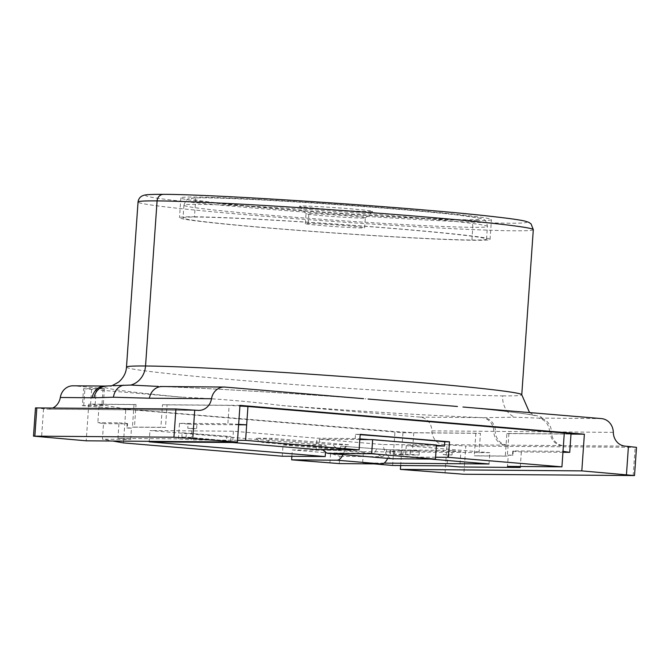 <?xml version="1.0" encoding="UTF-8"?>
<svg xmlns="http://www.w3.org/2000/svg" width="670" height="670" viewBox="0 0 670 670"><rect width="100%" height="100%" fill="white"/><g stroke="black" fill="none" stroke-linecap="round" stroke-linejoin="round"><path stroke-width="0.5" stroke-dasharray="3.35 2.51" d="M400.66 465.516L402.955 432.703L82.36 405.61L83.549 388.675L104.411 388.659L73.893 385.845A14.154 12.797 -89.5 0 0 73.047 385.803M402.955 432.703L480.449 433.348A193.53 5.628 4 0 1 475.859 433.214L413.775 432.703L394.965 431.581L393.684 449.93L412.494 451.044L460.868 451.446L459.788 466.965M123.448 442.912L125.818 409.052L394.965 431.581M125.818 409.052L99.127 404.303L97.845 422.653L103.523 423.658L102.435 439.185L112.853 441.036M239.969 405.375L162.475 404.73L160.892 427.309L134.461 427.091L136.035 404.512A193.53 5.628 4 0 0 134.008 404.596L99.127 404.303M136.035 404.512L88.783 404.127L86.212 440.81M104.411 388.659L103.23 405.593L88.783 404.127M103.23 405.593L82.36 405.61M83.549 388.675L182.123 397.184C215.422 398.591 248.637 401.372 281.743 405.526L420.082 417.109A14.154 12.797 -89.5 0 1 431.882 430.869A14.154 12.797 90.5 0 0 443.691 444.637L465.809 446.027L463.841 474.251M281.743 405.526A219.341 6.373 -176 0 0 481.99 417.619A14.154 12.797 90.5 0 1 493.79 431.38A14.154 12.797 -89.5 0 0 505.599 445.148L563.21 445.617A14.154 12.797 90.5 0 1 551.402 431.857L431.882 430.869M636.5 447.342L465.809 446.027M363.542 398.684A219.341 6.373 -176 0 0 162.986 386.582L225.078 387.092M35.477 407.913L46.733 409.119A14.154 12.797 90.5 0 0 47.604 409.161A14.154 12.797 90.5 0 0 52.838 407.971M475.859 433.214L474.285 455.793L507.341 456.061A193.53 5.628 -176 0 1 505.306 456.144L506.88 433.565A193.53 5.628 4 0 0 508.915 433.482L571.007 434.001M506.88 433.565L570.999 434.093M162.475 404.73A193.53 5.628 4 0 1 167.056 404.864L229.148 405.375L239.919 406.02M562.951 452.284L521.344 451.94L512.784 451.228A193.53 5.628 4 0 0 513.228 450.91L563.018 451.32M413.775 432.703L412.494 451.044M508.915 433.482L507.341 456.061M521.344 451.94L520.322 466.504M392.603 465.449L393.684 449.93L443.473 450.341A193.53 5.628 4 0 0 452.309 450.726L452.016 454.964L447.82 454.612L447.024 465.901M282.263 456.211L283.05 444.922L363.416 451.647L362.621 462.937L373.894 463.883M238.612 424.772L196.888 424.428A193.53 5.628 4 0 0 188.044 424.043L187.751 428.272A193.53 5.628 -176 0 1 196.586 428.666L191.947 428.624L191.159 439.914L178.396 438.85L117.928 438.347L119.009 422.829L97.845 422.653M178.396 438.85L179.485 423.323L227.867 423.725L229.148 405.375M134.008 404.596L132.425 427.167L165.482 427.443L167.056 404.864M134.461 427.091A193.53 5.628 -176 0 0 132.425 427.167M165.482 427.443A193.53 5.628 -176 0 0 160.892 427.309M238.637 424.361L227.867 423.725M188.044 424.043L179.485 423.323M196.586 428.666L196.888 424.428M237.523 440.299L191.159 439.914M512.784 451.228L512.491 455.458L508.296 455.106L507.5 466.395M508.296 455.106L512.935 455.148L513.228 450.91M435.575 457.233L405.467 456.99L430.132 459.05M384.061 463.112L362.621 462.937M489.016 463.983L489.804 452.694L363.416 451.647M283.05 444.922L325.989 445.274L149.954 430.542L233.411 431.229L316.96 438.222L355.184 438.54A193.53 5.628 -176 0 1 359.874 438.892M436.371 445.944L406.255 445.701L489.804 452.694M436.413 445.265A193.53 5.628 -176 0 0 433.08 444.955A193.53 5.628 -176 0 0 369.304 439.62M359.832 439.537L319.247 439.202L383.022 444.545L436.438 444.989M348.517 444.738L271.986 438.331L256.166 438.205L332.705 444.612L348.517 444.738A42.453 18.098 94.8 0 1 339.732 448.883A42.453 18.098 94.8 0 1 332.705 444.612M390.543 449.771L410.442 450.064L419.37 450.81L400.551 450.608L390.543 449.771L390.401 454.017L400.618 454.871L400.551 450.608M340.846 446.119L390.267 449.897L340.846 446.119A9.908 4.221 94.8 0 1 337.077 450.324L292.321 449.955L291.877 456.287M182.156 432.778L231.033 436.555L182.156 432.778L181.855 437.016L186.093 437.049L186.386 432.812M325.989 445.274L325.494 452.3M117.928 438.347L130.684 439.411L102.435 439.185M149.167 441.831L149.954 430.542M233.411 431.229L232.624 442.518M316.173 449.511L316.96 438.222M360.192 434.344L355.485 434.302L355.184 438.54M355.485 434.302A193.53 5.628 4 0 1 360.175 434.663M406.255 445.701L405.467 456.99M392.126 458.724A28.299 12.068 94.8 0 1 383.022 444.545M319.247 439.202A28.299 12.068 -85.2 0 0 322.948 449.57M130.684 439.411L131.471 428.122L126.831 428.088L127.124 423.85L103.523 423.658M127.124 423.85A193.53 5.628 4 0 1 127.568 423.541L119.009 422.829M131.471 428.122L127.275 427.778L127.568 423.541M127.275 427.778A193.53 5.628 -176 0 0 126.831 428.088M191.947 428.624L187.751 428.272M256.166 438.205A42.453 18.098 -85.2 0 0 263.201 442.476A42.453 18.098 -85.2 0 0 271.986 438.331M400.618 454.871L419.068 455.047L410.141 454.302L390.401 454.017M410.141 454.302L410.442 450.064M419.068 455.047L419.37 450.81M402.62 454.913A29.539 12.596 -85.2 0 0 403.415 450.684M343.057 454.62A18.4 7.847 -85.2 0 0 345.628 446.161M390.267 449.897A18.4 7.847 94.8 0 1 387.696 458.355M339.305 463.598L339.807 456.362L330.578 453.364A19.815 17.914 -89.5 0 0 328.04 452.945L292.321 449.955M386.808 449.871A12.562 5.352 -85.2 0 1 381.531 456.714L339.807 456.362M329.9 463.037L330.578 453.364M181.855 437.016L226.502 440.751L226.803 436.513M226.502 440.751L186.093 437.049M230.74 440.785L231.033 436.555M512.491 455.458A193.53 5.628 -176 0 0 512.935 455.148M452.309 450.726L460.868 451.446M452.016 454.964A193.53 5.628 -176 0 1 443.171 454.57L443.473 450.341M443.171 454.57L447.82 454.612M505.306 456.144L478.866 455.927L480.449 433.348M474.285 455.793A193.53 5.628 -176 0 0 478.866 455.927M73.893 385.845L105.751 386.113A219.341 6.373 -176 0 0 182.123 397.184M613.31 432.368L551.402 431.857A14.154 12.797 -89.5 0 0 539.601 418.097A219.341 6.373 -176 0 0 463.171 407.025M549.66 431.689C548.797 423.984 545.011 419.453 538.312 418.114L514.686 417.201L484.134 417.661C490.85 419.01 494.661 423.532 495.566 431.229M476.479 220.53A155.666 4.523 -176 0 0 491.445 219.651A155.666 4.523 -176 0 0 370.535 206.762A155.666 4.523 -176 0 0 195.849 197.039A155.666 4.523 -176 0 0 180.875 197.935A155.666 4.523 -176 0 0 302.028 210.824A155.666 4.523 -176 0 0 476.479 220.53M194.468 216.795A155.666 4.523 4 0 1 369.028 226.51A155.666 4.523 4 0 1 490.063 239.399A155.666 4.523 4 0 1 475.097 240.287A155.666 4.523 4 0 1 300.646 230.581A155.666 4.523 4 0 1 179.493 217.691A155.666 4.523 4 0 1 194.468 216.795L195.849 197.039M471.906 240.019A152.123 4.422 -176 0 0 486.537 239.148A152.123 4.422 -176 0 0 368.14 226.552A152.123 4.422 -176 0 0 197.658 217.063A152.123 4.422 -176 0 0 183.027 217.926A152.123 4.422 -176 0 0 301.19 230.522A152.123 4.422 -176 0 0 471.906 240.019L472.794 227.323A152.123 4.422 4 0 1 305.093 218.052A152.123 4.422 4 0 1 184.016 205.414M369.329 211.561A36.791 1.072 -176 0 0 372.847 211.385A36.791 1.072 -176 0 0 344.807 208.353A36.791 1.072 -176 0 0 302.999 206.008A36.791 1.072 -176 0 0 299.473 206.251A36.791 1.072 -176 0 0 328.602 209.308A36.791 1.072 -176 0 0 369.329 211.561M365.292 217.884A29.714 0.863 -176 0 0 341.641 215.413A29.714 0.863 -176 0 0 308.878 213.604A29.714 0.863 -176 0 0 306.039 213.738M305.336 223.646L306.022 213.772A29.714 0.863 -176 0 0 329.037 216.226A29.714 0.863 -176 0 0 362.453 218.085A29.714 0.863 -176 0 0 365.317 217.909L364.622 227.792A29.714 0.863 4 0 1 361.767 227.968A29.714 0.863 4 0 1 328.442 226.108A29.714 0.863 4 0 1 305.336 223.646A29.714 0.863 4 0 1 308.192 223.478A29.714 0.863 4 0 1 341.541 225.338A29.714 0.863 4 0 1 364.622 227.792M445.031 473.129L447.007 444.913M91.614 389.613L90.433 406.548M420.082 417.109L481.99 417.619M505.599 445.148L443.691 444.637M625.11 446.128L563.21 445.617M633.167 475.65L635.143 447.426M46.733 409.119L197.918 410.367M394.421 454.168L394.714 449.939M400.627 452.032L390.593 451.195M381.531 456.714A19.815 17.914 90.5 0 0 372.788 453.314A9.908 4.221 -85.2 0 0 376.557 449.109M328.04 452.945L372.788 453.314L337.077 450.324M43.542 408.851L41.574 437.075M95.157 404.655L96.346 387.729M103.054 388.742L101.865 405.677M83.725 405.526L84.906 388.592M126.488 367.118A198.119 5.762 -176 0 0 280.537 383.525A198.119 5.762 -176 0 0 502.709 395.886A21.231 19.187 90.5 0 0 514.686 417.201M502.709 395.886A198.119 5.762 -176 0 0 521.629 394.529M533.303 229.659A198.119 5.762 4 0 1 514.25 230.79A198.119 5.762 4 0 1 295.847 218.713A198.119 5.762 4 0 1 138.171 202.256M163.957 194.375A191.042 5.553 4 0 1 417.804 209.459A191.042 5.553 4 0 1 508.371 223.202A191.042 5.553 4 0 1 254.525 208.11A191.042 5.553 4 0 1 163.957 194.375M539.601 418.097L601.509 418.608M486.537 239.156L487.425 226.452C486.856 222.046 485.231 219.567 482.542 219.015L478.673 217.934L455.901 214.769C400.484 208.228 245.513 197.751 204.978 197.826C189.476 197.776 189.945 198.588 189.099 198.747C187.265 198.546 185.54 200.707 183.915 205.229A152.123 4.422 4 0 1 198.546 204.367A152.123 4.422 4 0 1 369.137 213.856A152.123 4.422 4 0 1 487.425 226.452A152.123 4.422 4 0 1 472.794 227.323A7.077 6.399 90.5 0 0 466.915 219.735A145.047 4.213 4 0 1 274.172 208.278A145.047 4.213 4 0 1 205.414 197.843A145.047 4.213 4 0 1 398.147 209.3A145.047 4.213 4 0 1 466.915 219.735M561.837 445.609C554.718 444.285 550.774 439.654 550.028 431.706M308.192 223.478L308.878 213.604M507.006 445.156C499.87 443.833 495.934 439.193 495.197 431.237M198.789 410.409L47.604 409.161M339.732 448.883L263.201 442.476M529.56 412.586L535.129 415.643L527.7 414.278C514.702 412.284 492.216 409.78 460.256 406.765M160.314 386.498C210.69 388.349 291.827 393.24 365.837 398.868M490.063 239.399L491.445 219.643M183.915 205.229L183.027 217.934M299.473 206.251L306.031 213.797M365.301 217.943L372.847 211.385M180.875 197.926L179.493 217.683M111.639 385.828L110.617 385.895"/><path stroke-width="1" d="M463.171 407.025L601.509 418.608A14.154 12.797 90.5 0 1 613.31 432.368A14.154 12.797 -89.5 0 0 625.11 446.128L636.5 447.342L634.524 475.566L463.841 474.251L400.384 469.394L400.66 465.516M634.524 475.566L581.811 470.893L400.384 469.394M363.542 398.684L225.078 387.092A14.154 12.797 90.5 0 0 224.232 387.051A14.154 12.797 90.5 0 0 211.502 398.734A14.154 12.797 -89.5 0 1 198.739 410.409A14.154 12.797 -89.5 0 1 197.918 410.367L175.925 408.985L173.949 437.208L237.398 442.058L239.969 405.375L584.374 434.202L581.811 470.893M368.106 399.035L457.434 406.489M211.502 398.734L149.402 398.215A14.154 12.797 -89.5 0 1 162.986 386.582M149.402 398.215L113.423 397.226L93.917 397.771L60.308 397.486A14.154 12.797 -89.5 0 1 73.047 385.803L104.88 386.071A14.154 12.797 90.5 0 0 92.167 397.746M52.838 407.971A14.154 12.797 90.5 0 0 60.308 397.486M173.949 437.208L33.5 436.137L35.477 407.913L175.925 408.985M33.5 436.137L86.212 440.81L237.398 442.058M564.299 432.979L571.007 434.001L569.726 452.342L563.018 451.32L564.299 432.979L247.95 406.497L246.669 424.839L238.637 424.361M570.999 434.093L584.374 434.202M239.919 406.02L247.95 406.497M562.951 452.284L569.726 452.342M520.322 466.504L520.255 467.467L507.5 466.395L561.929 466.848L563.018 451.32M373.894 463.883L392.603 465.449L447.024 465.901L459.788 466.965L520.255 467.467M112.853 441.036L123.448 442.912L282.263 456.211L325.201 456.563L149.167 441.831L232.624 442.518L316.173 449.511L359.112 449.863L360.192 434.344L449.486 441.823L448.406 457.342L561.929 466.848M237.523 440.299L245.58 440.366L246.669 424.839L238.612 424.772M245.58 440.366L359.112 449.863M448.406 457.342L435.575 457.233M430.132 459.05L489.016 463.983L384.061 463.112M436.413 445.265A193.53 5.628 -176 0 1 444.478 446.011L436.371 445.944M322.948 449.57A28.299 12.068 -85.2 0 0 328.342 453.381A28.299 12.068 -85.2 0 0 328.736 453.406L371.666 453.757L435.45 459.092L436.438 444.989L372.654 439.646L359.832 439.537M369.304 439.62A193.53 5.628 -176 0 0 359.874 438.892M325.494 452.3L325.201 456.563M360.175 434.663A193.53 5.628 4 0 1 444.771 441.781L449.486 441.823M444.478 446.011L444.771 441.781M435.45 459.092L392.511 458.741A28.299 12.068 94.8 0 1 392.126 458.724L328.342 453.381M371.666 453.757L372.654 439.646M291.877 456.287L291.634 459.838L339.305 463.598L381.632 463.95A18.4 7.847 94.8 0 0 387.696 458.355M343.057 454.62A18.4 7.847 -85.2 0 1 336.985 460.206L291.634 459.838M104.972 386.071A14.154 12.797 90.5 0 0 104.88 386.071L111.789 385.82M113.473 385.711L130.725 385.066L158.304 386.423M628.427 446.413L626.458 474.628M192.759 438.322L194.727 410.099M392.511 458.741L328.736 453.406M336.985 460.206L381.632 463.95M34.857 436.053L36.833 407.837M107.083 386.071C100.098 386.406 95.71 390.309 93.917 397.771M521.629 394.529A198.119 5.762 -176 0 0 363.944 378.064A198.119 5.762 -176 0 0 145.541 365.988A21.231 19.187 -89.5 0 1 130.725 385.066M126.622 366.934A198.119 5.762 -176 0 1 145.541 365.988L157.09 200.891A198.119 5.762 4 0 1 379.253 213.261A198.119 5.762 4 0 1 533.303 229.659L521.763 394.764L529.56 412.586M123.38 385.158C117.778 386.833 114.461 390.853 113.423 397.226M110.341 385.937C110.424 386.531 113.213 385.225 118.699 382.017C123.531 377.813 126.127 372.847 126.488 367.118L138.037 202.022A198.119 5.762 4 0 1 157.09 200.891A7.077 6.399 -89.5 0 1 163.522 194.35C217.239 194.3 418.298 207.859 492.718 216.544C508.547 218.303 519.191 219.802 524.669 221.033L528.714 222.298L531.067 223.889L533.303 229.659M224.207 387.051L160.272 386.498M163.522 194.35C145.373 194.283 144.62 195.096 143.564 195.38C140.398 196.369 138.548 198.588 138.037 202.022"/></g></svg>
